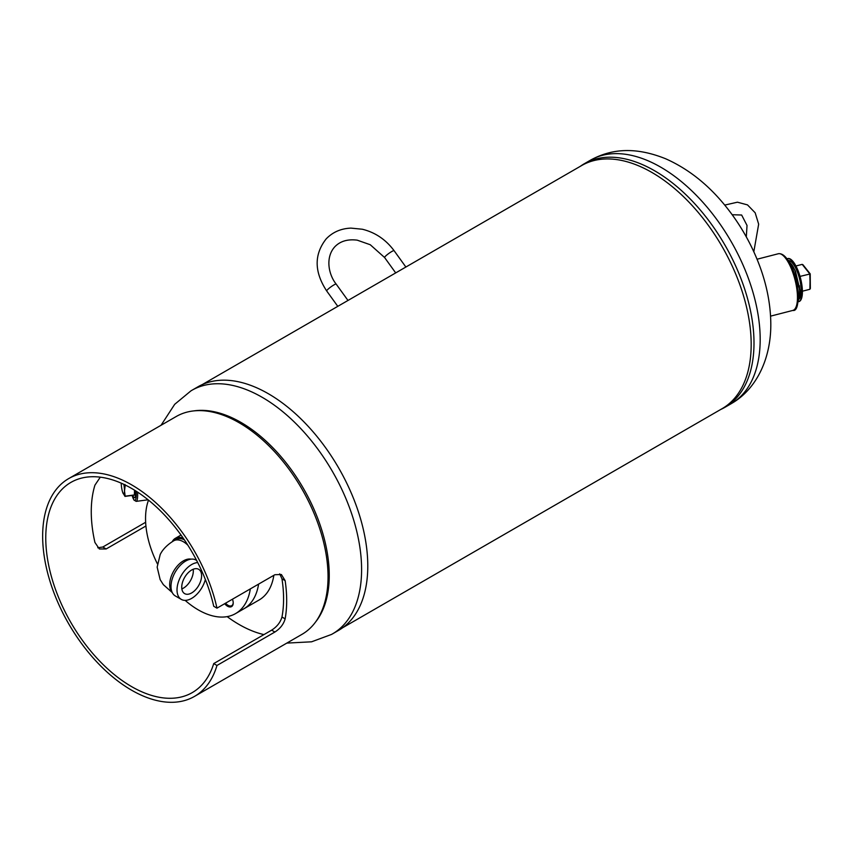<?xml version="1.0" encoding="UTF-8"?>
<svg xmlns="http://www.w3.org/2000/svg" width="853" height="853" viewBox="0 0 853 853"><rect width="100%" height="100%" fill="white"/><g stroke="black" fill="none" stroke-linecap="round" stroke-linejoin="round"><path stroke-width="1.28" d="M720.668 409.504A140.628 81.195 -120 0 0 724.869 407.35L731.064 403.778A140.628 81.195 -120 0 0 731.981 403.224A140.628 81.195 -120 0 0 760.183 339.398A140.628 81.195 -120 0 0 699.407 198.525A140.628 81.195 -120 0 0 591.374 159.682A140.628 81.195 -120 0 0 590.436 160.204L584.252 163.776A140.628 81.195 -120 0 0 580.275 166.346M724.869 407.35A140.628 81.195 -120 0 0 753.999 342.97A140.628 81.195 -120 0 0 692.615 201.457A140.628 81.195 -120 0 0 584.252 163.776M729.283 210.851A212.898 212.898 0 0 1 756.622 258.214L756.622 258.214A124.933 72.132 -120 0 0 729.283 210.851L729.283 210.851C710.954 186.807 689.714 169.438 665.575 158.733C635.304 146.577 611.665 148.87 591.374 159.682M798.333 297.239A18.755 6.227 -104.4 0 0 799.368 285.691M793.343 267.042A18.755 6.227 -104.4 0 0 791.893 264.931A18.755 6.227 -104.4 0 0 789.441 262.66M798.013 301.781A22.231 7.378 -104.4 0 0 798.525 301.706A22.231 7.378 -104.4 0 0 801.511 285.201A22.231 7.378 -104.4 0 0 792.81 261.818A22.231 7.378 -104.4 0 0 787.458 258.651A22.231 7.378 -104.4 0 0 786.978 258.832M787.65 258.608A22.231 7.378 75.6 0 1 787.841 258.555A22.231 7.378 75.6 0 1 793.205 261.711A22.231 7.378 75.6 0 1 801.895 285.105A22.231 7.378 75.6 0 1 798.909 301.61A22.231 7.378 75.6 0 1 798.707 301.653M798.259 299.371L800.05 293.741L800.103 290.809L795.486 271.265L792.714 266.008L788.961 261.828M799.325 298.913A20.216 6.717 -104.4 0 0 800.391 282.61A20.216 6.717 -104.4 0 0 792.832 263.47A20.216 6.717 -104.4 0 0 788.172 260.56M797.555 287.333L795.764 278.824M798.237 293.677L798.259 291.289L793.087 270.508M798.067 301.365L799.933 295.245L799.997 292.078L794.964 270.582L791.893 264.75L788.033 260.346M802.406 291.204L809.923 289.274L810.147 273.952L800.018 276.404M810.286 288.122L809.774 273.888L802.204 264.366L803.174 265.176L802.204 264.366L795.924 265.987M342.629 627.755L722.107 408.672A140.382 81.056 -120 0 0 743.624 296.172A140.382 81.056 -120 0 0 651.916 172.466A140.382 81.056 -120 0 0 581.714 165.514L202.246 384.596M161.046 425.274L174.694 404.311L190.923 390.877A140.628 81.195 60 0 1 191.85 390.322A140.628 81.195 60 0 1 300.213 428.003A140.628 81.195 60 0 1 361.597 569.527A140.628 81.195 60 0 1 332.478 633.896A140.628 81.195 60 0 1 331.54 634.429L311.569 641.808L286.811 643.098M191.85 390.322L198.035 386.75A140.628 81.195 60 0 1 251.347 385.599A140.628 81.195 60 0 1 367.782 565.955A140.628 81.195 60 0 1 366.321 584.742A140.628 81.195 60 0 1 338.662 630.324L332.478 633.896M273.845 575.317A74.584 43.055 60 0 1 259.088 600L243.841 608.807A74.584 43.055 -120 0 0 258.598 584.124A74.584 43.055 60 0 1 243.841 608.807L259.088 600M193.738 410.911A124.933 72.132 60 0 1 283.548 459.671A124.933 72.132 60 0 1 329.247 575.38A124.933 72.132 60 0 1 315.599 621.976M132.812 495.348A12.283 2.26 -97.6 0 0 134.518 497.704A12.283 2.26 -97.6 0 0 134.593 497.683A12.283 2.26 -97.6 0 0 135.627 490.859A12.283 2.26 -97.6 0 1 135.659 492.437A12.283 2.26 -97.6 0 1 134.753 497.598L134.753 497.598A12.283 2.26 -97.6 0 1 132.812 495.348M279.677 573.856L281.97 578.814A121.361 70.074 60 0 1 283.58 598.838A121.361 70.074 60 0 1 281.97 617.018C280.402 622.381 276.958 626.763 271.638 630.154L213.73 663.591L216.971 665.468A125.764 72.612 -120 0 1 194.463 696.421L302.005 634.333A125.764 72.612 -120 0 0 328.042 576.756A125.764 72.612 -120 0 0 273.152 450.192A125.764 72.612 -120 0 0 176.24 416.499L68.698 478.586A125.764 72.612 -120 0 0 42.65 536.164A125.764 72.612 -120 0 0 97.551 662.728A125.764 72.612 -120 0 0 194.463 696.421M145.916 526.002L106.167 548.959L99.353 548.969L94.928 542.465A121.361 70.074 60 0 1 91.26 511.693A121.361 70.074 60 0 1 94.928 485.154L100.291 477.168M68.698 478.586A125.764 72.612 -120 0 1 216.971 608.146L213.73 606.28A121.361 70.074 -120 0 0 70.895 482.403A121.361 70.074 -120 0 0 45.763 537.955A121.361 70.074 -120 0 0 98.735 660.094A121.361 70.074 -120 0 0 192.256 692.615A121.361 70.074 -120 0 0 213.73 663.591M145.639 522.281L102.808 547.018L97.764 547.765M216.971 608.146L274.879 574.719L281.394 574.527L285.137 580.637A125.764 72.612 60 0 1 286.683 600.64A125.764 72.612 60 0 1 285.137 618.851C283.612 624.236 280.189 628.629 274.879 632.03L216.971 665.468M227.143 616.623A121.361 70.074 -120 0 0 263.94 634.6M185.133 600.373A74.584 43.055 -120 0 0 235.577 613.584A74.584 43.055 -120 0 0 250.324 588.901M232.453 599.211A8.04 4.649 60 0 1 233.221 602.932A8.04 4.649 60 0 1 224.691 603.7M148.507 500.135A74.584 43.055 -120 0 0 157.368 563.78M225.587 603.178A7.314 4.222 -120 0 0 231.707 605.683A7.314 4.222 -120 0 0 233.21 602.623M197.736 562.575A20.707 11.953 120 0 0 177.019 589.924A20.707 11.953 120 0 0 181.316 599.403L175.291 595.927A20.707 11.953 -60 0 1 171.005 586.448A20.707 11.953 -60 0 1 180.036 565.603A20.707 11.953 -60 0 1 195.998 560.058L196.627 560.421M181.316 599.403A20.707 11.953 120 0 0 205.37 579.518M191.669 570.007A14.043 8.103 -60 0 1 198.685 569.314A14.043 8.103 -60 0 1 200.839 580.562A14.043 8.103 -60 0 1 191.669 592.931A14.043 8.103 -60 0 1 184.643 593.624A14.043 8.103 -60 0 1 182.489 582.375A14.043 8.103 -60 0 1 191.669 570.007M184.312 539.768A19.384 11.196 -120 0 0 175.953 539.501L173.703 540.802A19.384 11.196 60 0 1 183.395 541.762A19.384 11.196 60 0 1 187.884 545.227M172.285 541.655A20.707 11.953 60 0 1 175.291 538.36A20.707 11.953 60 0 1 183.256 538.232M134.539 490.176L134.358 495.135L124.964 496.393L122.693 492.373M126.148 485.474L125.156 485.602L124.506 490.976L125.156 496.179L134.539 494.932M125.156 485.602L124.964 484.451M123.813 484.333A7.314 1.343 82.4 0 1 124.506 490.976A7.314 1.343 82.4 0 1 122.864 492.831A7.314 1.343 -97.6 0 1 122.629 492.181L122.651 492.234M121.222 483.161A7.314 1.343 -97.6 0 0 122.629 492.181M778.288 253.757C781.081 253.298 783.896 254.876 786.733 258.512C798.994 272.789 801.767 312.635 792.853 310.417A29.247 9.714 -104.4 0 0 796.83 288.964A29.247 9.714 -104.4 0 0 785.57 258.203A29.247 9.714 -104.4 0 0 778.288 253.757L757.048 259.227M137.621 492.138A16.143 2.964 82.4 0 1 136.267 501.351A16.143 2.964 82.4 0 1 136.171 501.372L148.081 499.794M132.108 495.444A14.97 2.751 -97.6 0 0 134.966 500.348A14.97 2.751 -97.6 0 0 136.192 491.221M102.808 547.018L106.167 548.959M274.879 632.03L271.638 630.154M285.137 618.851L281.97 617.018M285.137 580.637L281.97 578.814M193.204 569.26A14.043 8.103 -60 0 1 193.322 570.966A14.043 8.103 -60 0 1 183.395 588.154A14.043 8.103 -60 0 1 181.86 588.901M172.05 592.131A19.384 11.196 -60 0 1 169.683 584.604A19.384 11.196 -60 0 1 183.395 560.869A19.384 11.196 -60 0 1 191.093 559.152M395.696 272.907L384.596 257.521A5.854 0.832 -35.8 0 1 385.204 256.486A5.854 0.832 -35.8 0 1 391.708 251.56A5.854 0.832 -35.8 0 1 394.086 250.675C385.812 239.565 375.235 232.421 362.333 229.233L350.956 228.114C340.955 228.529 332.691 232.123 326.177 238.893C313.989 254.45 314.16 271.808 326.688 290.958L337.788 306.344M384.596 257.521L370.255 244.736L357.226 240.162C347.64 238.957 340.144 241.196 334.728 246.869C325.142 257.531 328.576 274.655 336.178 284.113A5.854 0.832 144.2 0 0 333.811 284.987A5.854 0.832 144.2 0 0 327.296 289.924A5.854 0.832 144.2 0 0 326.688 290.958M756.622 258.214C765.919 280.477 770.643 302.463 770.813 324.183C770.952 359.678 755.822 389.352 731.981 403.224M792.853 310.417L770.579 316.143M800.05 293.741L799.933 295.245M792.714 266.008L791.893 264.75M810.35 288.527L810.211 273.877L802.929 264.697M753.817 251.774L758.658 224.168L755.172 212.792L747.495 204.891L737.44 202.193L724.719 205.093M732.173 214.721L741.641 215.02L747.025 225.448L746.311 236.878M132.076 495.444L133.942 500.029L136.171 501.372M235.577 613.584L243.841 608.807M173.703 540.802C164.576 546.368 161.196 552.36 160.172 554.61L157.155 567.138L160.161 579.645L163.36 584.668L172.285 592.622M175.291 538.36L181.017 535.055M336.178 284.113L347.981 300.459M394.086 250.675L405.879 267.032"/></g></svg>
